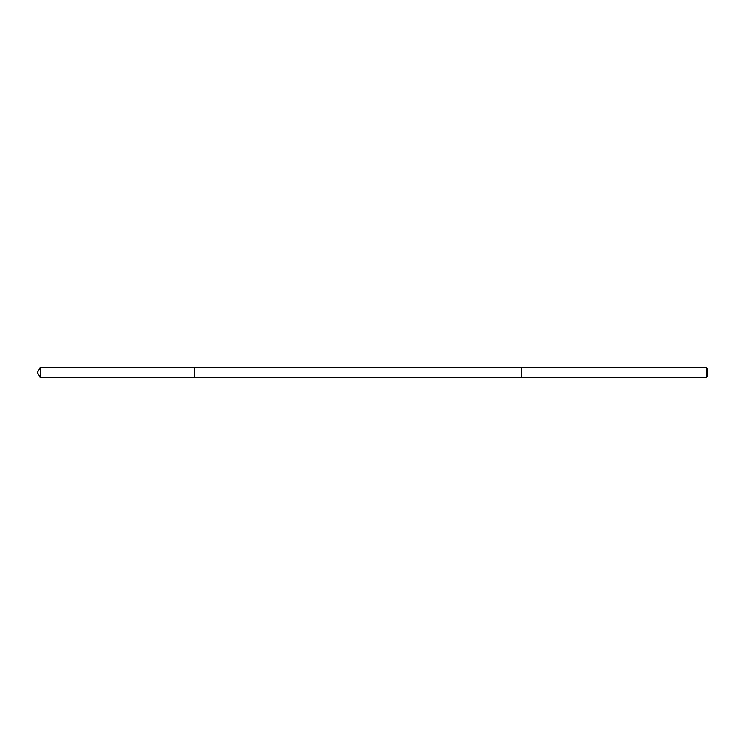 <?xml version="1.0" encoding="UTF-8"?>
<svg xmlns="http://www.w3.org/2000/svg" width="745" height="745" viewBox="0 0 745 745"><rect width="100%" height="100%" fill="white"/><g stroke="black" fill="none" stroke-linecap="round" stroke-linejoin="round"><path stroke-width="1.12" d="M194.426 377.743L194.426 367.257L40.398 367.257L40.398 377.743L194.426 377.743L194.426 367.257L521.5 367.266L521.5 377.734L40.398 377.743L37.25 372.5L40.398 377.743M521.5 372.761L521.5 377.743L706.241 377.743L706.241 367.257L521.5 367.257L521.5 372.761M706.241 367.257L707.75 368.775L707.75 376.225L706.241 377.743M37.25 372.5L40.398 367.257"/></g></svg>
